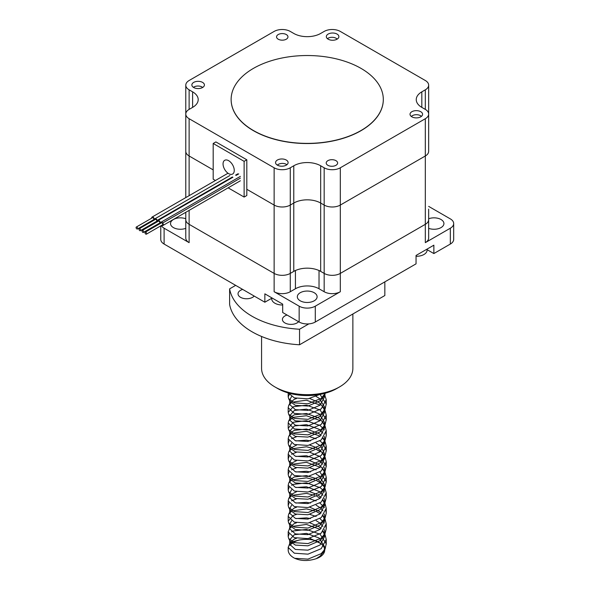 <?xml version="1.0" encoding="UTF-8"?>
<svg xmlns="http://www.w3.org/2000/svg" width="590" height="590" viewBox="0 0 590 590"><rect width="100%" height="100%" fill="white"/><g stroke="black" fill="none" stroke-linecap="round" stroke-linejoin="round"><path stroke-width="0.89" d="M185.784 122.44L185.784 151.328A11.417 6.586 0 0 0 189.125 155.989L213.189 169.883L189.125 155.989A11.417 6.586 180 0 1 185.784 151.328L185.784 197.606M246.812 189.294L274.136 205.069A11.417 6.586 0 0 0 290.273 205.069L293.768 203.049A19.02 10.981 180 0 1 320.672 203.049L324.168 205.069A11.417 6.586 0 0 0 340.312 205.069L425.316 155.989A11.417 6.586 0 0 0 428.657 151.328A11.417 6.586 180 0 1 425.316 155.989L340.312 205.069A11.417 6.586 180 0 1 324.168 205.069L320.672 203.049A19.02 10.981 0 0 0 293.768 203.049L290.273 205.069A11.417 6.586 180 0 1 274.136 205.069L246.812 189.294M185.784 212.297L185.784 219.672A11.417 6.586 0 0 0 189.125 224.325L274.136 273.406A11.417 6.586 0 0 0 290.273 273.406L293.768 271.385A19.02 10.981 180 0 1 320.672 271.385L324.168 273.406A11.417 6.586 0 0 0 340.312 273.406L425.316 224.325A11.417 6.586 0 0 0 428.657 219.672L428.657 237.999A11.417 6.586 0 0 1 425.316 242.652L450.332 228.212A11.417 6.586 180 0 0 453.68 223.551A11.417 6.586 180 0 0 450.332 218.89L428.657 206.382M215.424 180.496L213.189 179.205L213.189 143.481L215.881 141.924L246.812 159.787L246.812 195.511L244.127 197.06L228.146 187.841M213.189 143.481L244.127 161.343L244.127 197.06M246.812 159.787L244.127 161.343M234.26 170.399A7.921 4.573 60 0 1 232.622 174.028A7.921 4.573 60 0 1 224.694 169.455A7.921 4.573 60 0 1 224.694 160.303A7.921 4.573 60 0 1 230.801 162.427A7.921 4.573 60 0 1 234.26 170.399M154.263 220.048A1.903 1.099 -120 0 0 154.005 218.204A1.903 1.099 -120 0 0 152.552 216.98A1.903 1.099 -120 0 0 152.08 217.061A1.903 1.099 -120 0 0 151.704 218.16M152.84 220.136A1.903 1.099 -120 0 0 153.577 220.446M137.463 229.016L153.607 219.701A1.143 0.656 -120 0 0 153.71 218.595A1.143 0.656 -120 0 0 152.744 217.673A1.143 0.656 -120 0 0 152.463 217.725L136.32 227.039A1.143 0.656 -120 0 0 136.32 228.359A1.143 0.656 -120 0 0 137.463 229.016A1.143 0.656 -120 0 0 137.566 227.91A1.143 0.656 -120 0 0 136.6 226.995A1.143 0.656 -120 0 0 136.32 227.039M154.617 219.841A1.903 1.099 -120 0 1 155 218.75A1.903 1.099 -120 0 1 157.161 220.417L232.364 177.007L157.161 220.424A1.903 1.099 -120 0 1 157.029 221.943M235.594 175.142L237.858 173.829M155.76 221.825A1.903 1.099 -120 0 0 156.756 222.106M140.383 230.697L156.52 221.383A1.143 0.656 -120 0 0 156.608 220.24A1.143 0.656 -120 0 0 155.605 219.355A1.143 0.656 -120 0 0 155.377 219.406L139.24 228.721A1.143 0.656 -120 0 0 139.24 230.041A1.143 0.656 -120 0 0 140.383 230.697A1.143 0.656 -120 0 0 140.472 229.554A1.143 0.656 -120 0 0 139.469 228.669A1.143 0.656 -120 0 0 139.24 228.721M157.161 220.417L232.357 177.007M158.784 223.566A1.903 1.099 -120 0 0 159.079 223.75A1.903 1.099 -120 0 0 159.647 223.876M160.133 223.588A1.903 1.099 -120 0 0 159.794 221.383A1.903 1.099 -120 0 0 158.024 220.49A1.903 1.099 -120 0 0 157.641 221.589M143.407 232.445L159.543 223.131A1.143 0.656 -120 0 0 159.543 221.811A1.143 0.656 -120 0 0 158.4 221.154L142.264 230.469A1.143 0.656 -120 0 0 142.102 231.428A1.143 0.656 -120 0 0 142.891 232.423A1.143 0.656 -120 0 0 143.407 232.445A1.143 0.656 -120 0 0 143.407 231.132A1.143 0.656 -120 0 0 142.264 230.469M161.763 225.284A1.903 1.099 -120 0 0 162.906 225.505A1.903 1.099 -120 0 0 162.685 222.983L240.373 178.128L162.685 222.983A1.903 1.099 -120 0 0 161.004 222.216A1.903 1.099 -120 0 0 160.62 223.308M146.386 234.164A1.143 0.656 -120 0 0 146.386 232.851A1.143 0.656 -120 0 0 145.243 232.187A1.143 0.656 -120 0 0 145.14 232.276A1.143 0.656 -120 0 0 145.302 233.611A1.143 0.656 -120 0 0 146.386 234.164L162.523 224.849A1.143 0.656 -120 0 0 162.523 223.529A1.143 0.656 -120 0 0 161.38 222.873A1.143 0.656 -120 0 0 161.277 222.961M162.685 222.976L240.373 178.121M160.768 225.867L160.768 239.393A11.417 6.586 180 0 0 164.109 244.054L264.858 302.22L271.739 298.252M453.68 223.551L453.68 239.393A11.417 6.586 180 0 1 450.332 244.054L433.864 253.56L427.094 249.651M433.864 253.56L433.864 245.175L416.046 255.463L416.046 263.848L315.289 322.022A11.417 6.586 180 0 1 299.152 322.022L282.684 312.508L282.684 304.123L264.858 293.835L264.858 302.22M189.125 210.372L189.125 224.325A11.417 6.586 0 0 1 185.784 219.672L185.784 237.999A11.417 6.586 0 0 0 189.125 242.652L164.109 228.212A11.417 6.586 180 0 1 161.306 225.55M185.784 228.345A9.89 5.708 180 0 1 175.68 228.566A9.89 5.708 180 0 1 170.517 223.551A9.89 5.708 180 0 1 173.416 219.517A9.89 5.708 180 0 1 185.784 218.757M290.273 291.733L295.42 288.761A16.69 9.639 180 0 1 319.02 288.761L324.168 291.733A11.417 6.586 0 0 0 340.312 291.733L315.289 306.181A11.417 6.586 180 0 1 299.152 306.181L274.136 291.733A11.417 6.586 0 0 0 290.273 291.733L290.273 273.406L295.42 270.434M314.219 300.804A9.89 5.708 180 0 1 303.437 302.043A9.89 5.708 180 0 1 297.331 296.763A9.89 5.708 180 0 1 307.22 291.054A9.89 5.708 180 0 1 317.11 296.763A9.89 5.708 180 0 1 314.219 300.804M428.657 209.111L428.657 219.672A11.417 6.586 0 0 1 425.316 224.325L425.316 242.652M428.657 218.757A9.89 5.708 180 0 1 438.761 218.536A9.89 5.708 180 0 1 443.923 223.551A9.89 5.708 180 0 1 438.761 228.566A9.89 5.708 180 0 1 428.657 228.345M319.02 270.434L324.168 273.406A11.417 6.586 0 0 0 340.312 273.406L425.316 224.325L425.316 118.715L340.312 167.796A11.417 6.586 180 0 1 324.168 167.796L320.672 165.775A19.02 10.981 0 0 0 293.768 165.775L290.273 167.796A11.417 6.586 180 0 1 274.136 167.796L189.125 118.715A11.417 6.586 180 0 1 185.784 114.054A11.417 6.586 180 0 1 189.125 109.393L192.62 107.38A19.02 10.981 0 0 0 198.196 99.614A19.02 10.981 0 0 0 192.62 91.848L189.125 89.828A11.417 6.586 180 0 1 185.784 85.167A11.417 6.586 180 0 1 189.125 80.505L274.136 31.432A11.417 6.586 180 0 1 290.273 31.432L293.768 33.446A19.02 10.981 0 0 0 320.672 33.446L324.168 31.432A11.417 6.586 180 0 1 340.312 31.432L425.316 80.505A11.417 6.586 180 0 1 428.657 85.167A11.417 6.586 180 0 1 425.316 89.828L421.821 91.848A19.02 10.981 0 0 0 416.245 99.614A19.02 10.981 0 0 0 421.821 107.38L425.316 109.393A11.417 6.586 180 0 1 428.657 114.054A11.417 6.586 180 0 1 425.316 118.715M189.125 242.652L189.125 224.325L274.136 273.406A11.417 6.586 0 0 0 290.273 273.406L290.273 167.796M328.165 39.191A6.276 3.621 180 0 1 326.329 36.632A6.276 3.621 180 0 1 332.605 33.011A6.276 3.621 180 0 1 338.881 36.632A6.276 3.621 180 0 1 335.009 39.98A6.276 3.621 180 0 1 328.165 39.191M193.697 87.519A6.276 3.621 180 0 1 191.861 84.953A6.276 3.621 180 0 1 198.137 81.332A6.276 3.621 180 0 1 204.413 84.953A6.276 3.621 180 0 1 200.541 88.301A6.276 3.621 180 0 1 193.697 87.519M277.396 165.156A6.276 3.621 180 0 1 275.56 162.589A6.276 3.621 180 0 1 281.836 158.968A6.276 3.621 180 0 1 288.112 162.589A6.276 3.621 180 0 1 284.24 165.938A6.276 3.621 180 0 1 277.396 165.156M411.872 116.827A6.276 3.621 180 0 1 410.028 114.268A6.276 3.621 180 0 1 416.311 110.647A6.276 3.621 180 0 1 422.588 114.268A6.276 3.621 180 0 1 418.708 117.617A6.276 3.621 180 0 1 411.872 116.827M335.953 160.657A5.708 3.297 0 0 0 329.736 159.942A5.708 3.297 0 0 0 326.211 162.988A5.708 3.297 0 0 0 331.919 166.284A5.708 3.297 0 0 0 337.628 162.988A5.708 3.297 0 0 0 335.953 160.657M286.298 34.545A5.708 3.297 0 0 0 280.073 33.829A5.708 3.297 0 0 0 276.555 36.875A5.708 3.297 0 0 0 282.263 40.172A5.708 3.297 0 0 0 287.964 36.875A5.708 3.297 0 0 0 286.298 34.545M428.657 122.44L428.657 85.167M202.702 87.445A5.708 3.297 0 0 0 193.424 87.35M416.046 256.281A10.649 6.151 0 0 0 427.094 250.138L427.094 249.091M421.415 116.378A5.708 3.297 0 0 0 416.326 114.696A5.708 3.297 0 0 0 411.355 116.496M271.739 297.803L271.739 298.857A10.649 6.151 0 0 0 274.859 303.201A10.649 6.151 0 0 0 282.684 305.001M286.932 164.713A5.708 3.297 0 0 0 277.366 165.141M337.163 39.124A5.708 3.297 0 0 0 327.421 38.675M288.407 548.42A19.02 10.981 0 0 0 288.2 550.02A19.02 10.981 0 0 0 294.742 558.31C301.114 561.105 308.26 561.23 316.174 558.701A17.494 10.104 0 0 0 324.721 550.02A17.494 10.104 0 0 0 324.714 549.74L324.721 550.02M324.603 548.884A17.494 10.104 0 0 0 320.296 543.309C315.62 539.644 308.695 538.53 299.528 539.975A19.02 10.981 0 0 0 289.985 545.374M325.326 393.198L321.211 398.339L307.995 403.811L294.329 402.852L288.672 398.707L288.2 396.819L289.845 393.39M320.031 394.415L326.226 404.039L325.075 409.246L321.211 413.87L307.995 419.343L294.329 418.384L288.672 414.239L288.2 412.351L293.237 406.746L306.446 405.16L320.112 409.998L326.226 419.571L325.075 424.778L321.211 429.402L307.995 434.874L294.329 433.916L288.672 429.771L288.215 428.229L293.237 422.278L306.446 420.692L320.112 425.53L324.426 429.867M325.916 433.163L326.241 435.641L325.075 440.31L321.211 444.934L307.995 450.406L294.329 449.447L288.672 445.303L288.2 443.415L289.034 440.937M291.548 438.687L296.519 436.733M309.794 436.74L316.151 438.812M319.92 440.929L322.855 443.415M323.239 443.842L326.226 450.635L325.075 455.841L321.211 460.466L307.995 465.938L294.329 464.979L288.672 460.834L288.2 458.946L289.034 456.461M291.548 454.219L296.519 452.265M309.794 452.272L320.112 456.594L326.226 466.159L325.075 471.373L321.211 475.997L307.995 481.462L294.329 480.511L288.672 476.366L288.2 474.478L289.034 471.993M291.548 469.751L296.519 467.796M309.794 467.804L316.151 469.876M319.92 471.993L326.226 481.691L325.075 486.905L321.211 491.529L307.995 496.994L294.329 496.043L288.672 491.898L288.2 490.01L289.034 487.524M291.548 485.282L293.237 484.405L306.446 482.819L320.112 487.657L322.855 490.01M323.239 490.438L324.426 491.994M325.916 495.29L326.241 497.768L325.075 502.437L321.211 507.053L307.995 512.526L294.329 511.574L288.672 507.43L288.2 505.542L289.034 503.056M291.548 500.814L296.519 498.86M309.794 498.867L316.151 500.94M319.92 503.056L324.426 507.525M325.916 510.822L326.241 513.3L325.075 517.968L321.211 522.585L307.995 528.057L294.329 527.106L288.672 522.954L288.2 521.073L293.237 515.468L296.519 514.392M309.794 514.399L316.151 516.471M319.92 518.588L324.426 523.057M325.916 526.354L326.241 528.832L325.075 533.5L321.211 538.117L307.995 543.589L294.329 542.638L288.672 538.486L288.2 536.605L289.034 534.12M291.548 531.878L293.237 531L306.446 529.414L320.112 534.252L326.226 543.818L325.075 549.025L321.211 553.649L307.995 559.121L294.742 558.31M319.721 394.467L307.995 398.84L294.329 397.889L288.363 392.977M296.512 398.538L294.358 399.275L290.132 402.638L289.742 404.593L295.361 409.667L307.936 410.389L320.09 405.197L324.721 396.502L324.205 393.493L326.241 399.607L321.211 408.9L307.995 414.372L294.329 413.42L288.215 407.734L288.665 405.507L291.15 402.918M292.559 402.1L306.446 400.197L320.208 405.101M322.855 407.388L325.075 410.5L326.241 415.139L321.211 424.431L307.995 429.904L294.329 428.952L288.2 422.912L288.665 421.039L293.237 417.314L306.446 415.729L320.208 420.633M322.855 422.919L324.22 424.601M291.15 416.82L294.358 414.807L306.512 413.501L319.079 418.103L323.608 423.163L325.075 426.032L326.241 430.678L321.211 439.963L307.995 445.435L294.329 444.484L288.215 438.798L288.665 436.571L290.457 433.171M289.734 435.132L291.15 433.975M292.559 433.163L306.446 431.261L320.208 436.165M322.855 438.451L324.53 440.597M325.075 441.563L326.241 446.21L321.211 455.495L307.995 460.967L294.329 460.016L288.215 454.329L288.665 452.102L290.457 448.695M289.734 450.664L291.15 449.506M292.559 448.695L306.446 446.785L314.529 448.702M316.764 449.669L320.208 451.697M322.855 453.983L325.075 457.095L326.241 461.741L321.211 471.026L307.995 476.499L294.329 475.547L288.215 469.854L288.665 467.634L290.457 464.227M289.734 466.196L291.15 465.038M292.559 464.227L306.446 462.317L320.208 467.228M322.855 469.507L324.53 471.661M325.075 472.627L326.241 477.273L321.211 486.558L307.995 492.031L294.329 491.079L288.215 485.386L288.665 483.166L290.457 479.759M289.734 481.728L291.15 480.57M292.559 479.759L306.446 477.848L314.529 479.759M316.764 480.732L320.112 482.686L324.22 486.728M324.758 487.524L326.241 492.805L321.211 502.09L307.995 507.562L294.329 506.603L288.215 500.917L288.665 498.698L291.15 496.101M292.559 495.29L306.446 493.38L314.529 495.29M316.764 496.264L320.208 498.285M322.855 500.571L325.075 503.683L326.241 508.337L321.211 517.622L307.995 523.094L294.329 522.135L288.215 516.449L288.665 514.229L291.15 511.633M292.559 510.822L306.446 508.912L314.529 510.822M316.764 511.796L320.208 513.816M322.855 516.102L325.075 519.215L326.241 523.868L321.211 533.154L307.995 538.626L294.329 537.667L288.215 531.981L290.132 526.892L294.358 523.522L296.512 522.784M289.734 528.323L291.15 527.165M292.559 526.354L306.446 524.444L320.208 529.348M322.855 531.634L325.075 534.747L326.241 539.4L321.211 548.685L307.995 554.158L294.329 553.199L288.215 547.513L290.132 542.417L294.358 539.053L296.512 538.316M289.734 543.855L293.237 541.568L299.528 539.975M324.633 393.382L323.608 396.583L320.09 400.846L307.936 406.038L295.361 405.308L290.14 401.576L289.727 399.924L291.548 396.583M316.151 396.458L319.079 398.221L324.707 407.181L323.608 412.115L320.09 416.378L307.936 421.57L295.361 420.84L290.14 417.108L289.742 415.766L294.358 410.448L306.512 409.143L319.079 413.752L324.707 422.713L324.22 426.209M325.075 424.778L323.608 427.647L320.09 431.91L307.936 437.094L295.361 436.371L290.14 432.64L288.672 429.771M289.734 431.202L294.358 425.98L306.512 424.675L319.079 429.284L322.922 433.171M324.426 436.467L324.721 438.746L324.22 441.74M325.075 440.31L323.608 443.178L320.09 447.441L307.936 452.626L295.361 451.903L290.14 448.171L288.672 445.303M289.734 446.733L291.548 443.171M295.981 440.929L306.512 440.206L310.473 440.929M316.151 443.053L320.208 445.693M321.115 446.519L324.721 454.278L323.608 458.71L320.09 462.973L307.936 468.158L295.361 467.435L290.14 463.703L288.672 460.834M289.734 462.265L291.548 458.703M295.981 456.461L306.512 455.738L319.079 460.348L322.922 464.227M324.426 467.531L324.721 469.81L323.608 474.242L320.09 478.505L307.936 483.689L295.361 482.967L290.14 479.235L288.672 476.366M289.734 477.797L291.548 474.235M295.981 471.993L306.512 471.27L310.473 471.993M316.151 474.109L319.079 475.879L324.707 484.833L324.22 488.328M325.075 486.905L323.608 489.774L320.09 494.037L307.936 499.221L295.361 498.498L290.14 494.767L288.672 491.898M289.734 493.329L291.548 489.766M295.981 487.524L306.512 486.802L319.079 491.411L320.208 492.289M321.115 493.115L322.922 495.29M324.426 498.594L324.721 500.873L323.608 505.305L320.09 509.568L307.936 514.753L295.361 514.03L290.14 510.298L289.727 508.646L291.548 505.298M295.981 503.056L306.512 502.333L310.473 503.056M316.151 505.173L320.208 507.82M321.115 508.646L322.922 510.822M324.426 514.126L324.721 516.405L323.608 520.837L320.09 525.1L307.936 530.285L295.361 529.562L290.14 525.83L289.727 524.178L291.548 520.83M295.981 518.588L306.512 517.865L310.473 518.588M316.151 520.705L319.079 522.475L322.922 526.354M324.426 529.65L324.721 531.937L323.608 536.369L320.09 540.632L307.936 545.816L295.361 545.094L290.14 541.362L289.727 539.71L294.358 534.702L306.512 533.397L319.079 538.006L324.707 546.96L324.22 550.455M325.075 549.025L323.608 551.901L320.09 556.163L316.174 558.701M309.794 398.523L319.079 402.572L323.608 407.631L324.721 412.034L320.09 420.729L307.936 425.921L295.361 425.198L289.742 420.124L290.457 417.639M323.608 423.163L324.721 427.566L320.09 436.261L307.936 441.453L295.361 440.73L289.742 435.656L290.132 433.702M291.15 432.352L294.358 430.339L306.512 429.033L319.079 433.635L321.115 435.339M323.239 438.023L324.448 440.929M324.544 441.35L324.721 443.105L320.09 451.793L307.936 456.985L295.361 456.262L289.742 451.18L290.132 449.233M291.15 447.884L296.512 445.133M309.794 445.118L316.764 447.729M318.386 448.695L323.608 454.226L324.707 458.128L320.09 467.324L307.936 472.516L295.361 471.794L289.742 466.712L290.132 464.765M291.15 463.416L296.512 460.657M309.794 460.65L319.079 464.699L323.608 469.758L324.721 474.168L320.09 482.856L307.936 488.048L295.361 487.318L289.742 482.244L290.132 480.297M291.15 478.947L294.358 476.934L306.512 475.628L316.764 478.785M318.386 479.759L323.608 485.282L324.448 487.524M324.544 487.945L324.721 489.7L320.09 498.388L307.936 503.58L295.361 502.85L289.742 497.776L290.457 495.29M291.15 494.479L296.512 491.721M309.794 491.713L316.764 494.317M318.386 495.29L321.115 497.466M323.239 500.15L324.721 505.232L320.09 513.92L307.936 519.111L295.361 518.381L289.742 513.307L290.132 511.36L294.358 507.99L296.512 507.252M309.794 507.245L319.079 511.294L321.115 512.998M323.239 515.682L324.721 520.764L320.09 529.451L307.936 534.636L295.361 533.913L289.742 528.839L290.132 526.892M309.794 522.777L319.079 526.826L321.115 528.529M323.239 531.214L324.721 536.295L320.09 544.983L307.936 550.168L295.361 549.445L289.742 544.371L290.132 542.417M309.794 538.309L320.296 543.309M383.308 99.533A76.088 43.926 180 0 1 383.308 99.614A76.088 43.926 180 0 1 336.337 140.199A76.088 43.926 180 0 1 253.42 130.678A76.088 43.926 180 0 1 231.132 99.614A76.088 43.926 180 0 1 231.132 99.533M253.42 130.515A76.088 43.926 0 0 0 336.337 140.044A76.088 43.926 0 0 0 383.308 99.459A76.088 43.926 0 0 0 307.22 55.526A76.088 43.926 0 0 0 231.132 99.459A76.088 43.926 0 0 0 253.42 130.515M299.55 329.242L299.55 344.774A77.991 45.024 180 0 1 229.613 304.396L229.613 288.864A77.991 45.024 180 0 0 299.55 329.242L308.836 323.881M299.55 344.774L384.835 295.538L384.835 281.873M235.668 285.368L229.613 288.864M298.592 321.697A8.562 4.941 180 0 1 288.967 324.249A8.562 4.941 180 0 1 282.418 319.441A8.562 4.941 180 0 1 284.926 315.945A8.562 4.941 180 0 1 287.072 315.045M254.202 296.069A8.562 4.941 180 0 1 244.577 298.621A8.562 4.941 180 0 1 238.028 293.813A8.562 4.941 180 0 1 240.536 290.324A8.562 4.941 180 0 1 242.682 289.417M352.872 313.991L352.872 368.308A45.651 26.358 180 0 1 339.501 386.944A45.651 26.358 180 0 1 274.94 386.944A45.651 26.358 180 0 1 261.569 368.308L261.569 336.477M339.501 386.944L336.816 388.493A41.846 24.16 180 0 1 277.632 388.493L274.94 386.944M189.125 118.715L189.125 195.674M274.136 167.796L274.136 291.733M293.768 165.775L293.768 271.385M320.672 165.775L320.672 271.385M324.168 167.796L324.168 291.733M340.312 167.796L340.312 291.733M450.332 244.054L450.332 228.212M315.289 322.022L315.289 306.181M299.152 322.022L299.152 306.181M164.109 244.054L164.109 228.212M295.42 270.544L295.42 288.761M319.02 270.544L319.02 288.761M425.316 109.393L425.316 89.828M421.821 107.38L421.821 91.848M192.62 107.38L192.62 91.848M189.125 109.393L189.125 89.828M152.08 217.061L227.622 173.453M155 218.75L229.886 175.51M158.024 220.49L232.932 177.243M236.162 175.378L238.729 173.895M162.906 225.505L240.373 180.783M161.004 222.216L240.373 176.388M145.243 232.187L161.38 222.873M428.657 151.328L428.657 114.054M185.784 151.328L185.784 85.167M326.241 544.364L326.241 539.4M326.241 528.832L326.241 523.868M326.241 513.3L326.241 508.337M326.241 497.768L326.241 492.805M326.241 482.237L326.241 477.273M326.241 466.705L326.241 461.741M326.241 451.173L326.241 446.21M326.241 435.641L326.241 430.678M326.241 420.117L326.241 415.146M326.241 404.585L326.241 399.614M288.2 550.02L288.2 547.166M288.2 536.598L288.2 531.634M288.2 521.066L288.2 516.102M288.2 505.534L288.2 500.571M288.2 490.002L288.2 485.039M288.2 474.471L288.2 469.507M288.2 458.939L288.2 453.976M288.2 443.407L288.2 438.444M288.2 427.875L288.2 422.912M288.2 412.344L288.2 407.38M288.2 396.819L288.2 392.933M325.075 393.714L323.608 396.583M288.672 398.707L290.14 401.576M325.075 409.246L323.608 412.115M288.672 414.239L290.14 417.108M325.075 455.841L323.608 458.71M325.075 471.373L323.608 474.242M325.075 502.437L323.608 505.305M288.672 507.43L290.14 510.298M325.075 517.968L323.608 520.837M288.672 522.954L290.14 525.83M325.075 533.5L323.608 536.369M288.672 538.486L290.14 541.362M324.721 536.288L324.721 531.937M324.721 520.756L324.721 516.405M324.721 505.232L324.721 500.873M324.721 489.7L324.721 487.606M324.721 474.168L324.721 469.81M324.721 458.637L324.721 454.278M324.721 443.105L324.721 441.01M324.721 427.573L324.721 423.222M324.721 412.041L324.721 407.69M324.721 396.51L324.721 393.36M289.727 544.061L289.727 539.71M289.727 528.529L289.727 524.178M289.727 512.998L289.727 508.646M289.727 497.466L289.727 493.955M289.727 481.934L289.727 478.431M289.727 466.402L289.727 462.899M289.727 450.871L289.727 446.519M289.727 435.339L289.727 431.836M289.727 419.807L289.727 415.456M289.727 404.275L289.727 399.924M324.308 393.464L325.075 394.968M290.132 402.638L288.665 405.507M323.608 407.631L325.075 410.5M290.132 418.17L288.665 421.039M323.608 438.695L324.544 440.516M323.608 454.226L325.075 457.095M323.608 469.758L324.544 471.58M323.608 485.282L324.544 487.111M290.132 495.829L288.665 498.698M323.608 500.814L325.075 503.683M290.132 511.36L288.665 514.229M323.608 516.346L325.075 519.215M323.608 531.878L325.075 534.747"/></g></svg>
